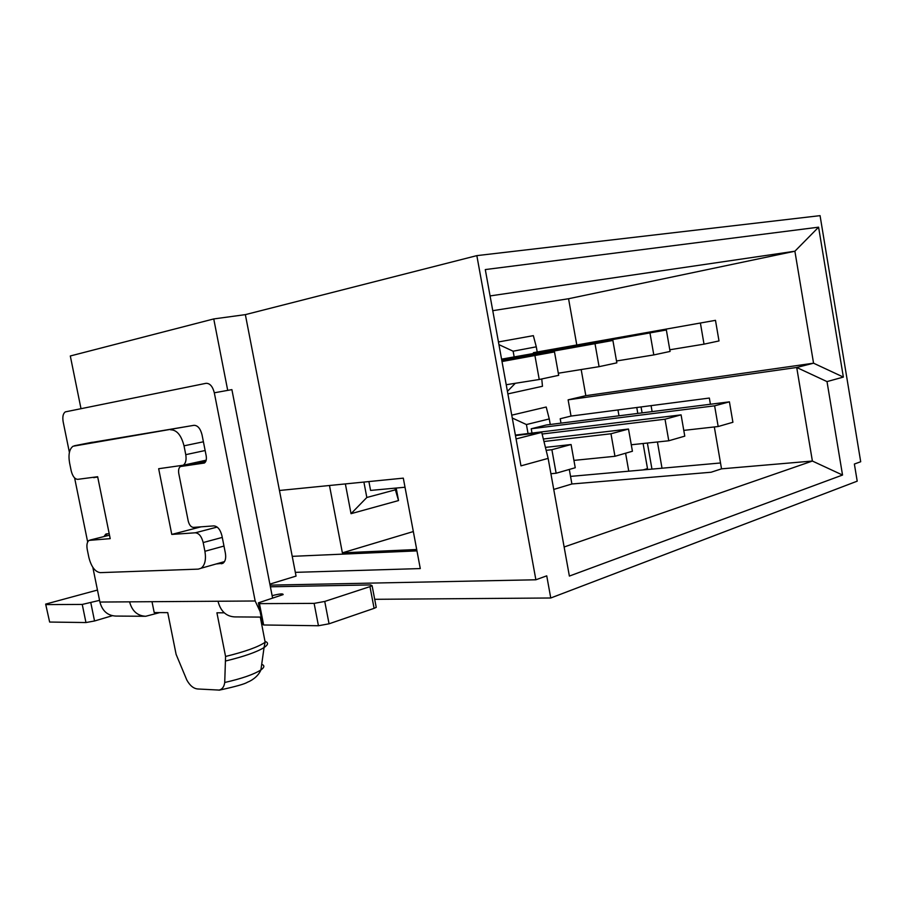 <?xml version="1.0" encoding="UTF-8"?>
<svg xmlns="http://www.w3.org/2000/svg" width="906" height="906" viewBox="0 0 906 906"><rect width="100%" height="100%" fill="white"/><g stroke="black" fill="none" stroke-linecap="round" stroke-linejoin="round"><path stroke-width="1.36" d="M222.264 537.417L203.182 542.547L204.915 551.29C206.262 559.568 204.983 565.219 201.087 568.243L198.289 569.127L100.26 572.637C95.051 571.867 91.246 566.748 88.833 557.292L87.236 549.455C86.466 544.925 87.067 541.901 89.037 540.384L110.204 538.651L97.655 476.726L77.746 479.342C74.79 479.161 72.605 476.318 71.189 470.803L69.581 462.909C68.188 454.563 69.343 449.002 73.046 446.239L189.207 426.114M203.182 542.547C201.596 536.409 198.98 533.158 195.322 532.796L217.157 527.077M203.408 441.788L184.02 445.831L185.764 454.665C186.591 459.84 185.753 463.362 183.25 465.22L158.663 468.719L171.778 534.415L201.041 526.828M171.778 534.415L195.322 532.796M184.02 445.831C181.268 435.208 176.795 429.863 170.611 429.795M224.258 612.818L216.919 612.796L225.571 656.465L224.722 682.49C224.11 686.839 222.23 689.364 219.059 690.078L197.984 688.99C193.691 688.719 189.977 685.729 186.817 680.032L176.115 654.392L167.735 612.626L154.201 612.581L152.004 601.686M550.27 424.484L549.263 418.934L526.42 424.552L528.051 433.544M526.42 424.552L512.275 418.017M549.263 418.934L546.205 407.02L511.754 415.163M537.213 352.004L536.284 346.817L513.124 351.211L514.166 356.919M507.428 391.347L515.299 383.295M513.124 351.211L498.934 344.631M536.284 346.817L533.351 335.65L498.447 341.958M541.765 378.968L542.468 386.284L507.892 393.895M363.895 482.071L366.828 497.485L395.401 489.818L395.095 488.153M345.367 483.917L351.041 513.679L366.828 497.485M395.401 489.818L398.527 500.565L396.171 488.051M351.041 513.679L398.527 500.565M476.839 255.628L535.876 579.783L546.737 575.842L550.757 597.994L857.212 481.165L854.369 464.042L860.7 461.743L820.066 215.651L476.839 255.628L245.356 314.631L279.456 490.486L403.306 478.142L420.282 568.572L295.333 572.354L296.058 576.091L269.875 584.11M292.23 556.341L416.964 550.882M714.324 426.953L721.527 468.844L812.388 461.041L796.714 367.485L813.554 363.193L585.82 395.673L568.119 399.84L571.029 416.069L709.353 398.051L710.417 404.246M553.747 489.433L571.901 483.985L711.085 472.241L721.527 468.844M625.593 453.215L628.764 471.188L570.542 476.397M618.991 415.797L617.96 409.965M571.029 416.069L560.202 418.753L560.984 423.125M568.119 399.84L796.714 367.485L827.008 381.596L842.535 475.038L812.388 461.041L564.132 546.998M490.078 295.922L794.89 251.222L568.56 298.731L492.762 310.679M585.82 395.673L581.176 369.546M576.794 344.982L568.56 298.731M516.08 438.923L541.709 432.4L548.141 458.379L520.973 465.865L485.288 269.569L818.594 227.18L794.89 251.222L813.554 363.193L843.361 377.089L827.008 381.596M818.594 227.18L843.361 377.089M842.535 475.038L569.376 576.069L548.141 458.379M515.469 435.593L541.709 432.4M416.703 549.512L342.377 552.841L329.478 485.503M342.377 552.841L413.34 531.55M569.296 469.444L571.901 483.985M628.764 471.188L720.519 462.977M550.757 597.994L374.688 599.308M270.067 585.14L535.876 579.783M295.333 572.354L279.456 490.486M80.985 408.606L70.306 355.979L213.748 318.935L245.356 314.631M213.748 318.935L227.712 390.373M643.203 469.897L647.496 468.583L643.09 443.51M636.771 407.507L637.801 413.419M106.806 535.865L106.398 533.872M501.743 360.067L612.898 340.463L501.799 360.384M595.061 343.963L599.081 366.67L616.839 362.853L612.898 340.463M558.311 373.215L599.081 366.67M501.935 361.143L554.495 351.924L502.003 361.528M534.959 355.752L539.24 379.501L558.685 375.333L554.495 351.924M506.228 384.733L539.24 379.501M501.573 359.15L666.352 329.977L501.618 359.422M650.01 333.182L653.804 354.925L670.078 351.437L666.352 329.977M616.51 360.984L653.804 354.925M533.408 352.683L715.48 320.339L533.408 352.683M700.44 323.295L704.019 344.155L719.002 340.939L715.48 320.339M669.794 349.773L704.019 344.155M87.622 443.17L193.963 425.322C197.723 425.356 200.407 428.527 202.038 434.835L206.183 455.809C206.738 459.342 206.138 461.743 204.405 463.023L180.453 466.522C178.788 467.745 178.233 470.089 178.776 473.532L188.199 520.927C189.241 525.004 190.985 527.156 193.42 527.394L213.827 525.888C217.621 526.239 220.339 529.557 221.959 535.842L225.379 553.147C226.172 558.051 225.379 561.414 223.012 563.238L216.138 563.974M97.735 477.168L92.514 477.405M103.986 536.567L105.742 534.144L109.184 533.623M198.052 462.536L205.73 461.494M258.55 603.577L262.57 624.098L263.635 624.981L259.456 603.634L258.403 602.852L283.125 594.608C283.227 593.43 279.569 593.781 272.128 595.672L272.615 598.141M259.456 603.634L314.122 603.385L318.436 625.74L263.635 624.981M318.436 625.74L329.059 623.804L324.744 601.448L314.122 603.385M324.744 601.448L369.965 586.624L374.099 608.345L329.059 623.804M270.396 586.794L370.611 584.925L372.106 585.706L369.965 586.624M374.099 608.345L376.228 607.371L376.081 606.601M97.463 590.055L45.662 604.109L49.637 622.048L45.753 604.585M49.637 622.048L85.957 622.547L82.242 604.427L46.036 604.596M112.299 615.718L94.541 620.984L85.957 622.547M82.242 604.427L99.569 600.361M261.2 617.099L234.699 616.907C226.149 616.42 220.577 611.199 217.995 601.244L129.592 601.844C132.038 611.018 137.406 615.831 145.696 616.284L159.75 612.592M69.4 452.388L63.171 421.868C62.344 416.851 63.058 413.521 65.289 411.89L206.013 383.317C209.886 383.204 212.65 386.364 214.314 392.796L231.891 389.625L272.128 595.672M145.696 616.284L115.787 616.069C107.599 615.627 102.31 610.95 99.909 602.048L92.831 567.326M87.667 542.003L74.609 477.926M260.09 611.471L255.164 600.995L214.314 392.796M542.116 434.019L665.015 419.206L681.086 414.869L515.378 435.095M681.086 414.869L684.777 436.148L668.775 440.769L631.278 444.767M665.015 419.206L668.775 440.769M662.014 468.209L657.428 441.981M652.116 411.607L651.074 405.65M641.052 406.953L642.094 412.876M647.382 443.045L651.958 469.115M543.962 441.494L610.972 433.77L628.504 429.048L543.351 439.014M628.504 429.048L632.422 451.245L614.959 456.284L573.928 460.395M610.972 433.77L614.959 456.284M729.421 401.845L546.431 424.971L531.222 428.765L714.619 405.831L729.421 401.845L732.909 422.275L718.175 426.522L683.781 430.384M714.619 405.831L718.175 426.522M531.992 433.068L531.222 428.765M546.148 450.327L551.89 449.704L571.086 444.529L545.423 447.383M571.086 444.529L575.242 467.734L556.125 473.238L550.905 473.725M551.89 449.704L556.125 473.238M405.016 487.235L370.577 490.418L368.901 481.573M204.915 551.29L223.975 546.058M185.764 454.665L205.13 450.52M92.344 442.241L74.428 445.752M261.687 664.325C264.79 665.457 264.541 667.314 260.973 669.885C253.997 674.37 241.913 678.571 224.722 682.49M225.934 660.916C243.974 656.533 256.658 652.093 264.008 647.597L264.054 647.563C268.312 644.676 268.652 642.626 265.062 641.414M260.294 617.088L265.164 642.229C258.47 646.895 245.266 651.629 225.571 656.465M109.501 535.186L90.113 540.044M97.678 476.839L93.794 477.677M181.279 466.239L198.425 462.456M222.865 563.328L221.302 563.77M94.541 620.984L90.838 602.864M99.909 602.048L129.592 601.844M217.995 601.244L255.164 600.995M201.087 568.243L224.541 561.595M183.25 465.22L206.183 460.18M219.082 690.191C235.549 686.612 245.016 683.951 247.451 682.218C250.464 681.119 257.87 677.201 260.905 669.93L264.054 647.575M264.008 647.597L265.164 642.229M105.742 534.144L107.27 533.759M372.106 585.706L376.228 607.371"/></g></svg>
